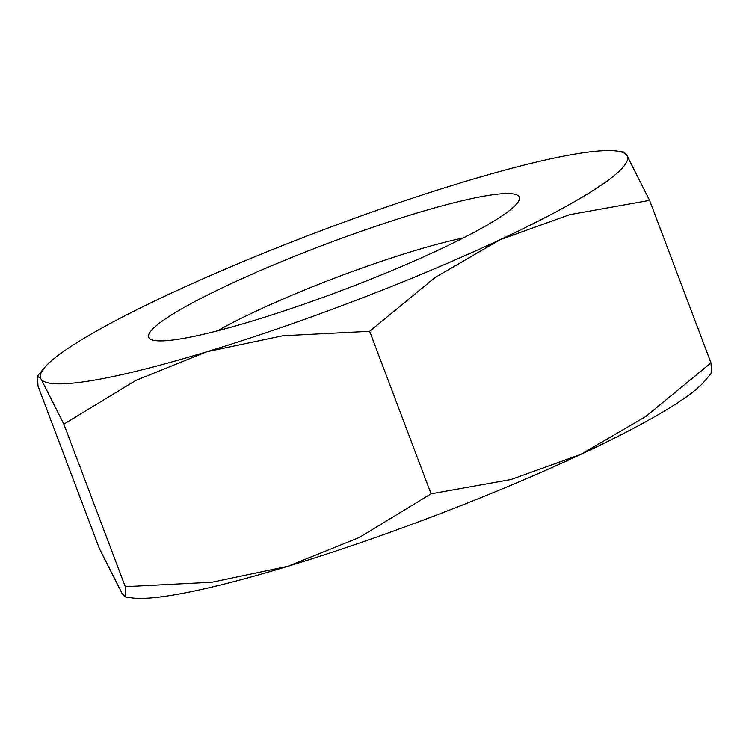 <?xml version="1.0" encoding="UTF-8"?>
<svg xmlns="http://www.w3.org/2000/svg" width="749" height="749" viewBox="0 0 749 749"><rect width="100%" height="100%" fill="white"/><g stroke="black" fill="none" stroke-linecap="round" stroke-linejoin="round"><path stroke-width="1.12" d="M217.556 330.815A166.821 20.616 159.3 0 1 463.341 237.939M166.709 318.025A198.092 24.483 159.3 0 1 382.149 224.101A198.092 24.483 159.3 0 1 518.907 200.62A198.092 24.483 159.3 0 1 501.221 216.442A198.092 24.483 159.3 0 1 308.476 302.596A198.092 24.483 159.3 0 1 151.186 339.559A198.092 24.483 159.3 0 1 166.709 318.025M63.871 424.159L135.7 380.473L206.939 351.721A313.644 38.77 159.3 0 1 41.111 379.125L63.871 424.159L125.28 586.682L211.939 582.235L288 566.253A313.644 38.77 159.3 0 0 580.859 454.362A313.644 38.77 159.3 0 0 679.858 401.342A313.644 38.77 159.3 0 0 704.472 381.335L711.55 372.918L710.998 362.9L645.872 416.444L580.859 454.362L511.024 479.519L431.068 493.816L359.248 537.501L288 566.253A313.644 38.77 159.3 0 1 131.506 597.842L125.298 596.906L122.171 593.657L99.411 548.624L38.002 386.1L37.45 376.082L41.111 379.125A313.644 38.77 159.3 0 1 44.528 367.665A313.644 38.77 159.3 0 1 69.142 347.658A313.644 38.77 159.3 0 1 168.141 294.638A313.644 38.77 159.3 0 1 461 182.747A313.644 38.77 159.3 0 1 617.494 151.158A313.644 38.77 159.3 0 1 626.829 155.343L623.702 152.094L617.494 151.158M598.788 186.819A313.644 38.77 159.3 0 1 499.798 239.83L569.633 214.682L649.589 200.376L626.829 155.343A313.644 38.77 159.3 0 1 598.788 186.819M206.939 351.721L283 335.739L369.66 331.301L434.785 277.748L499.798 239.83A313.644 38.77 159.3 0 1 206.939 351.721M125.28 586.682L125.298 596.906M649.589 200.376L710.998 362.9M369.66 331.301L431.068 493.816M44.528 367.665L37.45 376.082"/></g></svg>
